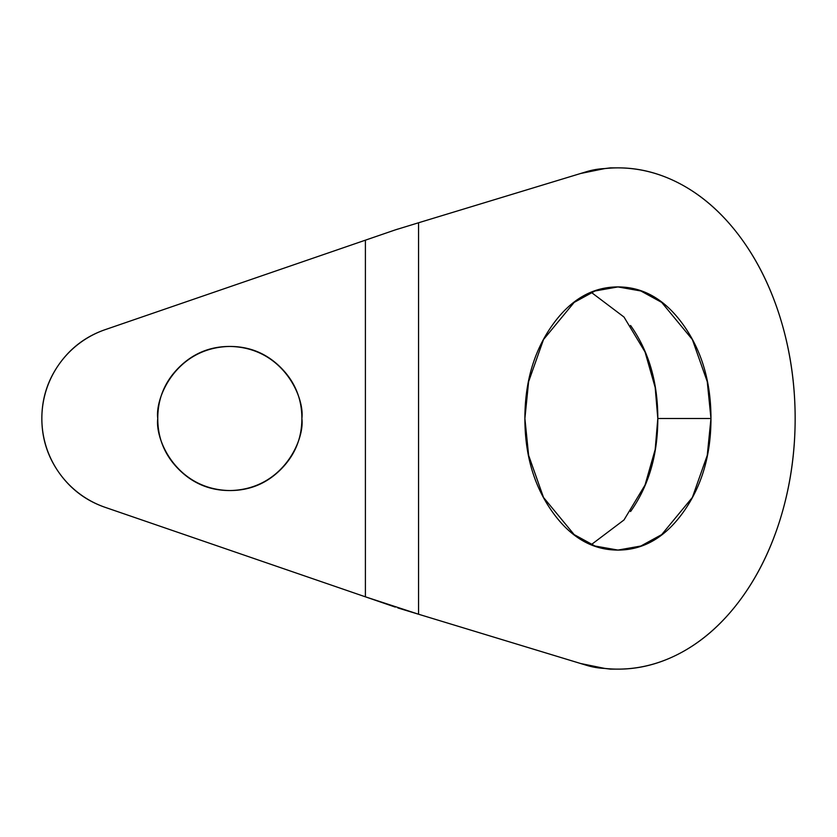 <?xml version="1.0" encoding="UTF-8"?>
<svg xmlns="http://www.w3.org/2000/svg" width="837" height="837" viewBox="0 0 837 837"><rect width="100%" height="100%" fill="white"/><g stroke="black" fill="none" stroke-linecap="round" stroke-linejoin="round"><path stroke-width="1.26" d="M591.351 544.594L623.994 519.965L645.034 485.041L655.183 449.511L657.809 418.5L710.969 418.5L707.255 455.338L692.366 497.45L661.711 534.592L640.839 546.027L617.936 550.076L595.034 546.027L574.151 534.592L543.506 497.45L528.618 455.338L524.893 418.5L528.618 381.662L543.506 339.55L574.151 302.408L595.034 290.973L617.936 286.924L640.839 290.973L661.711 302.408L692.366 339.55L707.255 381.662L710.969 418.5L657.809 418.5C657.809 454.836 648.727 485.847 630.554 511.543M301.875 418.5C304.762 439.571 283.147 489.572 229.819 490.555C176.481 489.572 154.866 439.571 157.764 418.5C154.866 397.429 176.481 347.428 229.819 346.445C283.147 347.428 304.762 397.429 301.875 418.5C301.875 398.6 294.833 381.62 280.761 367.548C266.7 353.486 249.708 346.445 229.819 346.445C209.92 346.445 192.939 353.486 178.867 367.548C164.795 381.62 157.764 398.6 157.764 418.5C157.764 438.4 164.795 455.38 178.867 469.452C192.939 483.514 209.92 490.555 229.819 490.555C249.708 490.555 266.7 483.514 280.761 469.452C294.833 455.38 301.875 438.4 301.875 418.5M610.351 167.881L604.691 168.582A250.619 177.214 -90 0 1 619.296 167.881A250.619 177.214 -90 0 1 795.15 418.5A250.619 177.214 -90 0 1 619.296 669.119A250.619 177.214 -90 0 1 604.691 668.418L610.351 669.119M395.263 607.097L365.403 596.823L418.563 614.232L418.563 222.768L395.263 229.903L418.563 222.768L418.563 614.232L580.679 663.521A250.619 177.214 90 0 0 604.691 668.418C629.267 671.023 653.195 666.576 676.463 655.057C699.732 643.548 720.395 625.93 738.475 602.221C756.543 578.503 770.5 550.673 780.366 518.72C790.222 486.768 795.15 453.361 795.15 418.5C795.15 383.639 790.222 350.232 780.366 318.28C770.5 286.327 756.543 258.497 738.475 234.778C720.395 211.07 699.732 193.452 676.463 181.943C653.195 170.424 629.267 165.977 604.691 168.582A250.619 177.214 90 0 0 580.679 173.479L418.563 222.768L586.789 171.616L580.679 173.479L604.691 168.582L586.789 171.616A75.184 73.426 73.1 0 1 604.691 168.582L588.401 171.135M630.554 325.457C648.727 351.153 657.809 382.164 657.809 418.5L655.183 387.489L645.034 351.958L623.994 317.035L591.351 292.406M59.333 363.907C47.678 380.239 41.85 398.433 41.85 418.5A93.985 93.985 0 0 0 105.274 507.379L365.403 596.823L365.403 240.177L365.403 596.823L105.274 507.379C86.295 500.85 70.988 489.425 59.333 473.093C47.678 456.761 41.85 438.567 41.85 418.5A93.985 93.985 0 0 1 105.274 329.621L395.263 229.903L105.274 329.621C86.295 336.15 70.988 347.575 59.333 363.907C70.988 347.575 86.295 336.15 105.274 329.621M105.274 507.379C86.295 500.85 70.988 489.425 59.333 473.093M524.893 418.5C524.893 382.164 533.975 351.153 552.148 325.457C570.311 299.772 592.24 286.924 617.936 286.924C643.622 286.924 665.551 299.772 683.724 325.457C701.887 351.153 710.969 382.164 710.969 418.5C710.969 454.836 701.887 485.847 683.724 511.543C665.551 537.228 643.622 550.076 617.936 550.076C592.24 550.076 570.311 537.228 552.148 511.543C533.975 485.847 524.893 454.836 524.893 418.5M397.837 607.934L586.789 665.384L604.691 668.418L580.679 663.521M588.401 665.865L604.691 668.418A75.184 73.426 106.9 0 1 586.789 665.384M397.837 229.066L395.263 229.903M615.969 669.119L610.246 669.119M610.246 167.881L615.969 167.881"/></g></svg>
